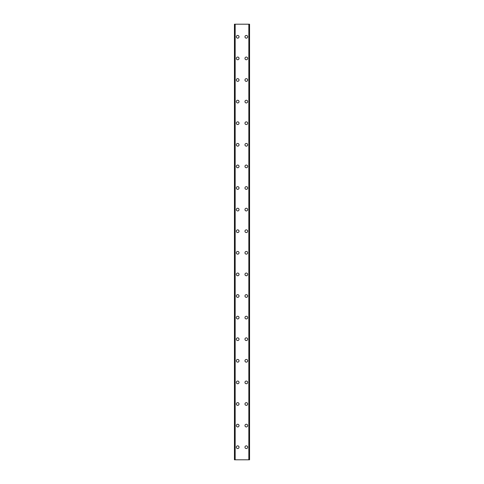 <?xml version="1.0" encoding="UTF-8"?>
<svg xmlns="http://www.w3.org/2000/svg" width="484" height="484" viewBox="0 0 484 484"><rect width="100%" height="100%" fill="white"/><g stroke="black" fill="none" stroke-linecap="round" stroke-linejoin="round"><path stroke-width="0.73" d="M236.331 447.198A1.349 1.349 0 0 1 237.68 445.849A1.349 1.349 0 0 1 239.029 447.198A1.349 1.349 0 0 1 237.68 448.547A1.349 1.349 0 0 1 236.331 447.198M236.331 425.599A1.349 1.349 0 0 1 237.68 424.25A1.349 1.349 0 0 1 239.029 425.599A1.349 1.349 0 0 1 237.68 426.949A1.349 1.349 0 0 1 236.331 425.599M236.331 404.001A1.349 1.349 0 0 1 237.68 402.652A1.349 1.349 0 0 1 239.029 404.001A1.349 1.349 0 0 1 237.68 405.35A1.349 1.349 0 0 1 236.331 404.001M236.331 382.402A1.349 1.349 0 0 1 237.68 381.047A1.349 1.349 0 0 1 239.029 382.402A1.349 1.349 0 0 1 237.68 383.751A1.349 1.349 0 0 1 236.331 382.402M236.331 360.798A1.349 1.349 0 0 1 237.68 359.449A1.349 1.349 0 0 1 239.029 360.798A1.349 1.349 0 0 1 237.68 362.153A1.349 1.349 0 0 1 236.331 360.798M236.331 339.199A1.349 1.349 0 0 1 237.68 337.85A1.349 1.349 0 0 1 239.029 339.199A1.349 1.349 0 0 1 237.68 340.548A1.349 1.349 0 0 1 236.331 339.199M236.331 317.601A1.349 1.349 0 0 1 237.68 316.252A1.349 1.349 0 0 1 239.029 317.601A1.349 1.349 0 0 1 237.68 318.95A1.349 1.349 0 0 1 236.331 317.601M236.331 296.002A1.349 1.349 0 0 1 237.68 294.647A1.349 1.349 0 0 1 239.029 296.002A1.349 1.349 0 0 1 237.68 297.351A1.349 1.349 0 0 1 236.331 296.002M236.331 274.398A1.349 1.349 0 0 1 237.68 273.049A1.349 1.349 0 0 1 239.029 274.398A1.349 1.349 0 0 1 237.68 275.753A1.349 1.349 0 0 1 236.331 274.398M236.331 252.799A1.349 1.349 0 0 1 237.68 251.45A1.349 1.349 0 0 1 239.029 252.799A1.349 1.349 0 0 1 237.68 254.148A1.349 1.349 0 0 1 236.331 252.799M236.331 231.201A1.349 1.349 0 0 1 237.68 229.852A1.349 1.349 0 0 1 239.029 231.201A1.349 1.349 0 0 1 237.68 232.55A1.349 1.349 0 0 1 236.331 231.201M236.331 209.602A1.349 1.349 0 0 1 237.68 208.247A1.349 1.349 0 0 1 239.029 209.602A1.349 1.349 0 0 1 237.68 210.951A1.349 1.349 0 0 1 236.331 209.602M236.331 187.998A1.349 1.349 0 0 1 237.68 186.649A1.349 1.349 0 0 1 239.029 187.998A1.349 1.349 0 0 1 237.68 189.353A1.349 1.349 0 0 1 236.331 187.998M236.331 166.399A1.349 1.349 0 0 1 237.68 165.05A1.349 1.349 0 0 1 239.029 166.399A1.349 1.349 0 0 1 237.68 167.748A1.349 1.349 0 0 1 236.331 166.399M236.331 144.801A1.349 1.349 0 0 1 237.68 143.452A1.349 1.349 0 0 1 239.029 144.801A1.349 1.349 0 0 1 237.68 146.15A1.349 1.349 0 0 1 236.331 144.801M236.331 123.202A1.349 1.349 0 0 1 237.68 121.847A1.349 1.349 0 0 1 239.029 123.202A1.349 1.349 0 0 1 237.68 124.551A1.349 1.349 0 0 1 236.331 123.202M236.331 101.598A1.349 1.349 0 0 1 237.68 100.248A1.349 1.349 0 0 1 239.029 101.598A1.349 1.349 0 0 1 237.68 102.953A1.349 1.349 0 0 1 236.331 101.598M236.331 79.999A1.349 1.349 0 0 1 237.68 78.65A1.349 1.349 0 0 1 239.029 79.999A1.349 1.349 0 0 1 237.68 81.348A1.349 1.349 0 0 1 236.331 79.999M236.331 58.401A1.349 1.349 0 0 1 237.68 57.051A1.349 1.349 0 0 1 239.029 58.401A1.349 1.349 0 0 1 237.68 59.75A1.349 1.349 0 0 1 236.331 58.401M236.331 36.802A1.349 1.349 0 0 1 237.68 35.453A1.349 1.349 0 0 1 239.029 36.802A1.349 1.349 0 0 1 237.68 38.151A1.349 1.349 0 0 1 236.331 36.802M244.971 447.198A1.349 1.349 0 0 1 246.32 445.849A1.349 1.349 0 0 1 247.669 447.198A1.349 1.349 0 0 1 246.32 448.547A1.349 1.349 0 0 1 244.971 447.198M244.971 425.599A1.349 1.349 0 0 1 246.32 424.25A1.349 1.349 0 0 1 247.669 425.599A1.349 1.349 0 0 1 246.32 426.949A1.349 1.349 0 0 1 244.971 425.599M244.971 404.001A1.349 1.349 0 0 1 246.32 402.652A1.349 1.349 0 0 1 247.669 404.001A1.349 1.349 0 0 1 246.32 405.35A1.349 1.349 0 0 1 244.971 404.001M244.971 382.402A1.349 1.349 0 0 1 246.32 381.047A1.349 1.349 0 0 1 247.669 382.402A1.349 1.349 0 0 1 246.32 383.751A1.349 1.349 0 0 1 244.971 382.402M244.971 360.798A1.349 1.349 0 0 1 246.32 359.449A1.349 1.349 0 0 1 247.669 360.798A1.349 1.349 0 0 1 246.32 362.153A1.349 1.349 0 0 1 244.971 360.798M244.971 339.199A1.349 1.349 0 0 1 246.32 337.85A1.349 1.349 0 0 1 247.669 339.199A1.349 1.349 0 0 1 246.32 340.548A1.349 1.349 0 0 1 244.971 339.199M244.971 317.601A1.349 1.349 0 0 1 246.32 316.252A1.349 1.349 0 0 1 247.669 317.601A1.349 1.349 0 0 1 246.32 318.95A1.349 1.349 0 0 1 244.971 317.601M244.971 296.002A1.349 1.349 0 0 1 246.32 294.647A1.349 1.349 0 0 1 247.669 296.002A1.349 1.349 0 0 1 246.32 297.351A1.349 1.349 0 0 1 244.971 296.002M244.971 274.398A1.349 1.349 0 0 1 246.32 273.049A1.349 1.349 0 0 1 247.669 274.398A1.349 1.349 0 0 1 246.32 275.753A1.349 1.349 0 0 1 244.971 274.398M244.971 252.799A1.349 1.349 0 0 1 246.32 251.45A1.349 1.349 0 0 1 247.669 252.799A1.349 1.349 0 0 1 246.32 254.148A1.349 1.349 0 0 1 244.971 252.799M244.971 231.201A1.349 1.349 0 0 1 246.32 229.852A1.349 1.349 0 0 1 247.669 231.201A1.349 1.349 0 0 1 246.32 232.55A1.349 1.349 0 0 1 244.971 231.201M244.971 209.602A1.349 1.349 0 0 1 246.32 208.247A1.349 1.349 0 0 1 247.669 209.602A1.349 1.349 0 0 1 246.32 210.951A1.349 1.349 0 0 1 244.971 209.602M244.971 187.998A1.349 1.349 0 0 1 246.32 186.649A1.349 1.349 0 0 1 247.669 187.998A1.349 1.349 0 0 1 246.32 189.353A1.349 1.349 0 0 1 244.971 187.998M244.971 166.399A1.349 1.349 0 0 1 246.32 165.05A1.349 1.349 0 0 1 247.669 166.399A1.349 1.349 0 0 1 246.32 167.748A1.349 1.349 0 0 1 244.971 166.399M244.971 144.801A1.349 1.349 0 0 1 246.32 143.452A1.349 1.349 0 0 1 247.669 144.801A1.349 1.349 0 0 1 246.32 146.15A1.349 1.349 0 0 1 244.971 144.801M244.971 123.202A1.349 1.349 0 0 1 246.32 121.847A1.349 1.349 0 0 1 247.669 123.202A1.349 1.349 0 0 1 246.32 124.551A1.349 1.349 0 0 1 244.971 123.202M244.971 101.598A1.349 1.349 0 0 1 246.32 100.248A1.349 1.349 0 0 1 247.669 101.598A1.349 1.349 0 0 1 246.32 102.953A1.349 1.349 0 0 1 244.971 101.598M244.971 79.999A1.349 1.349 0 0 1 246.32 78.65A1.349 1.349 0 0 1 247.669 79.999A1.349 1.349 0 0 1 246.32 81.348A1.349 1.349 0 0 1 244.971 79.999M244.971 58.401A1.349 1.349 0 0 1 246.32 57.051A1.349 1.349 0 0 1 247.669 58.401A1.349 1.349 0 0 1 246.32 59.75A1.349 1.349 0 0 1 244.971 58.401M244.971 36.802A1.349 1.349 0 0 1 246.32 35.453A1.349 1.349 0 0 1 247.669 36.802A1.349 1.349 0 0 1 246.32 38.151A1.349 1.349 0 0 1 244.971 36.802M249.484 24.2L234.438 24.2L234.438 459.8L249.562 459.8L249.562 24.2L249.484 459.8M234.952 24.2L234.952 459.8L234.952 24.2M249.562 24.2L249.562 459.8M249.048 459.8L249.048 24.2L249.048 459.8M234.438 459.8L234.438 24.2M234.516 24.2L234.516 459.8M235.163 24.2L235.163 459.8M248.837 24.2L248.837 459.8M234.988 24.2L234.988 459.8M249.012 24.2L249.012 459.8"/></g></svg>
